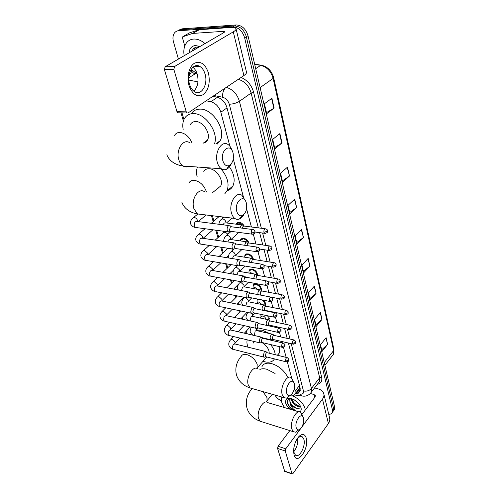 <?xml version="1.0" encoding="UTF-8"?>
<svg xmlns="http://www.w3.org/2000/svg" width="499" height="499" viewBox="0 0 499 499"><rect width="100%" height="100%" fill="white"/><g stroke="black" fill="none" stroke-linecap="round" stroke-linejoin="round"><path stroke-width="0.75" d="M236.121 224.188L236.326 223.602L239.214 222.242C241.273 222.623 242.951 223.883 244.236 226.035M240.456 240.481L240.718 239.545L243.612 238.229C246.107 238.796 247.916 240.387 249.026 243.007M244.747 255.999L244.997 255.083L247.897 253.804C250.822 254.596 252.681 256.48 253.48 259.443M248.939 271.132L249.169 270.227L252.082 268.992C255.413 270.053 257.266 272.167 257.634 275.348M253.024 285.883L253.243 284.998L256.155 283.806C259.848 285.135 261.644 287.424 261.538 290.668M263.584 300.217C265.281 302.051 265.867 303.741 265.343 305.288L265.243 305.482M268.724 316.023L269.167 319.235L268.774 319.815M218.762 188.117L218.312 187.936M204.777 142.645L204.284 142.415M300.223 390.611L298.751 389.264L299.837 387.087M229.902 146.251L220.832 112.231C219.005 106.661 215.674 103.174 210.846 101.765L206.212 100.798M289.857 395.713L290.755 395.832C292.957 396.075 294.398 395.439 295.084 393.936L295.134 391.06L294.391 388.278M291.641 377.955L287.343 361.831M286.164 357.396L283.482 347.329M282.291 342.875L281.935 341.522M280.706 336.919L279.515 332.446M278.317 327.962L278.074 327.045M276.845 322.429L275.442 317.164M274.238 312.655L274.119 312.193M272.884 307.559L271.256 301.471M268.818 292.295L266.959 285.334M264.638 276.627L262.543 268.755M260.353 260.534L257.995 251.696M255.943 243.999L253.324 234.15M251.415 226.995L246.568 208.794M243.319 196.606L233.289 158.963M181.998 112.874L183.963 119.523M212.368 215.736L213.946 221.063M216.672 230.307L218.662 237.037M221.693 247.311L223.259 252.606M226.577 263.852L227.737 267.782M231.336 279.958L232.11 282.584M233.931 288.74L234.05 289.158M235.965 295.639L236.376 297.024M238.185 303.167L238.566 304.446M242.346 317.245L242.963 319.335M246.4 330.987L247.248 333.856M257.01 300.279L257.453 299.013M178.417 59.069L173.509 41.941C172.585 38.517 172.822 35.647 174.213 33.327C175.249 31.774 176.677 30.919 178.505 30.763L232.777 26.958C238.472 27.277 242.42 30.882 244.622 37.774L332.415 409.897L332.334 412.361C331.766 413.665 330.575 414.32 328.747 414.313M281.405 400.828C278.579 399.543 276.415 397.616 274.905 395.04M178.966 30.046L182.041 28.842L236.22 24.95L234.505 25.954C240.194 26.266 244.13 29.859 246.319 36.739L333.5 408.388L333.407 410.852L332.608 411.968L333.407 410.852L333.5 408.388L246.319 36.739C244.13 29.859 240.194 26.266 234.505 25.954L180.276 29.797L234.505 25.954L232.777 26.958M177.195 31.007L180.276 29.797L177.195 31.007M258.339 227.881L226.933 107.584C225.136 102.027 221.818 98.553 216.99 97.162L212.892 96.326M295.895 392.894C298.028 393.081 299.431 392.432 300.105 390.954L300.167 388.097L288.397 343.025M287.193 338.397L284.605 328.479M283.388 323.839L280.706 313.547M279.49 308.893L276.702 298.227M275.485 293.549L272.597 282.49M271.369 277.793L268.375 266.323M267.146 261.613L264.04 249.712M262.805 244.978L259.58 232.634M300.161 390.792L297.086 391.372M199.126 46.176L199.151 46.943M236.22 24.95C241.903 25.262 245.832 28.842 248.009 35.71L334.573 406.885L334.48 409.342L333.681 410.465M316.073 293.362L310.135 300.18L308.419 292.826L314.42 286.046L316.073 293.362L314.189 286.307M321.98 319.441L316.229 326.377L314.595 319.348L320.395 312.443L321.98 319.441L320.171 312.711M327.625 344.385L322.061 351.421L320.501 344.697L326.109 337.692L327.625 344.385L325.897 337.96M296.631 207.497L290.025 213.834L288.054 205.345L294.722 199.064L296.631 207.497L294.466 199.307M289.501 176.016L282.646 182.141L280.569 173.215L287.499 167.153L289.501 176.016L287.231 167.383M282.01 142.914L274.887 148.802L272.697 139.408L279.895 133.589L282.01 142.914L281.729 143.113L279.621 133.813M274.119 108.071L266.709 113.685L264.401 103.786L271.899 98.253L274.119 108.071L273.832 108.264L271.612 98.465M309.898 266.073L303.748 272.753L301.951 265.044L308.157 258.407L309.898 266.073L307.92 258.663M303.423 237.48L297.055 244.005L295.171 235.921L301.602 229.446L303.423 237.48L301.359 229.696M296.724 242.601L303.174 237.705M303.404 271.288L309.654 266.298M266.466 112.631L273.832 108.264M274.618 147.642L281.729 143.113M282.359 180.894L289.233 176.222M289.719 212.505L296.375 207.715M321.687 349.805L327.406 344.622M315.867 324.805L321.749 319.672M309.779 298.658L315.842 293.593M197.142 73.877L191.111 69.33M184.175 55.713C183.383 51.054 183.938 47.093 185.846 43.831C187.686 40.912 190.312 39.321 193.724 39.053C197.523 38.891 201.284 40.4 205.008 43.575M198.864 47.155L197.548 47.043C194.897 47.168 193.057 48.54 192.015 51.141M189.009 52.894C189.52 48.415 191.678 45.958 195.477 45.521L199.931 46.532M195.265 66.679L194.604 66.111M197.068 65.968L198.078 66.585M197.417 47.043L197.08 48.191M195.084 47.605L194.279 49.825M197.698 47.043L197.429 47.991M195.402 47.467L194.629 49.619M197.248 65.625L198.646 66.573M188.953 85.379C186.476 76.89 189.109 66.348 194.46 63.23C200.704 60.716 205.376 63.997 208.476 73.079C210.391 82.765 208.613 89.97 203.143 94.691C197.061 97.586 192.333 94.479 188.953 85.379M205.139 74.307C204.097 70.64 202.388 68.045 200.012 66.529C193.387 61.938 186.208 73.746 189.508 84.138C190.562 87.674 192.227 90.182 194.498 91.648C201.24 96.27 208.258 84.599 205.139 74.307M192.863 67.246C194.916 68.85 196.406 71.263 197.33 74.494C198.883 81.636 197.698 87.188 193.78 91.142M197.018 73.815L193.487 73.147L191.884 71.469L191.354 69.586M184.78 46.051L182.597 38.242L182.715 36.789L192.52 33.433L199.195 29.715L229.858 27.551C233.544 27.32 235.609 27.719 236.052 28.749C236.277 29.578 235.347 30.614 233.276 31.855L174.563 66.504L173.845 69.355L164.421 69.635L165.132 66.81L224.095 32.454L224.806 31.662L223.29 31.362L192.52 33.433M189.601 32.847L199.195 29.715M236.083 28.861L246.469 72.074C246.731 73.06 245.87 74.22 243.892 75.567L188.073 112.949L187 112.955L186.252 111.845L173.845 69.355M178.773 112.824L177.738 112.805L176.983 111.701L164.421 69.635M222.897 160.896C224.263 164.963 226.365 166.51 229.209 165.549C232.815 163.086 234.1 158.894 233.07 152.975L232.896 152.382C230.083 142.502 219.884 150.948 222.897 160.896M231.255 163.859C230.07 166.51 228.517 168.3 226.583 169.223C224.775 170.028 223.016 169.872 221.307 168.749C219.51 167.483 218.194 165.406 217.358 162.524C214.146 152.363 221.862 139.726 228.112 144.567C229.796 145.727 231.068 147.598 231.923 150.18M203.411 143.057C205.214 142.72 206.561 141.735 207.459 140.1C211.202 134.056 203.193 121.294 195.714 121.538C193.3 121.531 191.522 122.517 190.381 124.507M205.114 142.483L204.54 142.227M183.164 129.478C182.385 125.268 182.796 121.662 184.393 118.662C186.327 115.306 189.346 113.622 193.437 113.604C205.507 113.123 219.086 132.934 214.42 143.912M191.26 113.766C193.244 110.703 196.169 109.156 200.055 109.131C212.873 108.532 226.552 130.395 220.09 140.743L217.321 144.049M236.813 211.52C237.942 214.982 239.751 216.348 242.233 215.618C245.945 213.235 247.329 209.075 246.387 203.137L246.238 202.644C243.662 193.456 234.012 202.32 236.813 211.52M243.93 214.451C242.695 216.759 241.192 218.275 239.42 219.005C237.805 219.622 236.277 219.435 234.829 218.45C233.314 217.352 232.203 215.568 231.486 213.104C228.43 203.486 236.164 190.687 241.996 195.39L245.639 201.209M217.377 188.697L220.695 185.996C223.989 180.438 216.379 168.893 209.262 168.743C206.729 168.618 204.902 169.56 203.798 171.569M219.036 187.936L218.543 187.749M197.142 176.715C196.238 173.047 196.35 169.816 197.467 167.022M220.832 168.712C227.556 176.677 229.584 184.094 226.914 190.974L224.837 193.718M229.471 166.866C234.181 174.026 235.328 180.395 232.921 185.984C231.636 188.447 229.671 190.032 227.033 190.73M286.757 393.268C287.324 395.133 288.297 395.938 289.676 395.676C293.35 393.462 294.897 389.488 294.316 383.743L294.248 383.488C292.414 376.608 284.686 386.557 286.757 393.268M289.944 395.601L286.501 398.158L283.968 397.628L282.222 394.678C279.758 387.105 287.137 373.788 291.441 377.793L294.036 382.92M254.546 341.584L253.105 343.181M274.475 358.912C272.672 361.918 269.404 362.867 264.651 361.763L263.048 361.27M248.034 347.173C246.911 344.404 246.643 341.958 247.23 339.838M256.299 330.219L262.193 330.145L269.741 333.594M269.223 353.217C269.148 349.206 266.753 345.657 262.025 342.576M262.574 337.842L263.759 338.54M270.595 344.56C273.402 348.046 274.949 351.427 275.242 354.702M276.589 340.281L277.575 341.771M279.733 346.736L279.552 352.718L277.513 355.263M296.225 427.718C296.718 429.365 297.572 430.076 298.789 429.864C301.695 429.433 304.621 421.954 303.429 418.062L303.361 417.838C301.652 411.363 294.273 421.437 296.225 427.718M298.826 429.857L295.595 432.196L293.368 431.704L291.834 429.09C289.489 421.917 296.73 408.531 300.76 412.367L303.186 417.357M259.892 369.441C261.738 368.611 264.04 368.549 266.803 369.254L275.086 373.464M261.963 366.628C263.491 363.509 266.703 362.505 271.599 363.603C278.554 365.786 283.856 370.171 287.511 376.751M230.114 225.723L228.317 225.947C227.22 227.139 226.864 228.648 227.238 230.476L228.611 232.06L230.002 231.561M252.525 229.515L231.586 226.802L230.288 226.964L229.509 230.239L230.488 231.386L228.611 232.06M211.333 223.309L219.08 216.541M235.035 242.988L233.245 243.244C232.172 244.448 231.817 245.938 232.185 247.722L233.476 249.226L234.798 248.783M257.272 247.117L236.482 244.08L235.191 244.267L234.424 247.504L235.029 248.452L235.815 248.571M222.28 216.928L223.097 217.876M215.206 240.113L223.533 232.696L225.08 231.991L227.918 234.243M223.34 232.871L223.265 231.199M241.011 260.765L239.813 259.779L238.042 260.066C236.988 261.283 236.638 262.755 236.994 264.495L238.216 265.923L239.47 265.524M261.881 264.227L241.242 260.883L239.963 261.096L239.208 264.295L239.776 265.187L240.512 265.312M230.139 231.548L230.438 231.979M245.664 277.126L244.46 276.115L242.701 276.434C241.672 277.656 241.329 279.116 241.672 280.812L242.826 282.166L244.017 281.81M266.36 280.868L245.876 277.232L244.604 277.463L243.861 280.625L244.398 281.48L245.084 281.604M231.736 248.833L232.571 250.224M250.192 293.044L248.982 292.015L247.236 292.364C246.225 293.593 245.888 295.034 246.225 296.687L247.317 297.984L248.446 297.66M270.714 297.048L250.379 293.144L249.12 293.393L248.39 296.525L249.537 297.454M254.602 308.538L253.386 307.49L251.658 307.871L250.66 312.149L251.689 313.378L252.762 313.091M274.949 312.798L254.764 308.632L253.517 308.906L252.8 312L253.879 312.892M258.887 323.633L257.671 322.566L255.956 322.972L254.977 327.207L255.956 328.379L256.966 328.124M279.066 328.13L259.037 323.714L257.796 324.013L257.091 327.07L258.108 327.924M263.067 338.334L261.85 337.255L260.147 337.686L259.187 341.871L259.779 342.832L261.071 342.763M283.076 343.056L263.198 338.409L261.969 338.727L261.276 341.753L262.231 342.57M267.133 352.662L265.917 351.564L264.233 352.032L263.285 356.167L263.846 357.084L265.069 357.034M286.975 357.596L267.252 352.731L266.036 353.067L265.349 356.061L266.248 356.847M242.882 225.043L241.192 225.274L240.019 227.893M265.106 228.742L244.348 226.097L243.125 226.265L242.277 228.186M247.516 241.928L245.826 242.19L244.647 245.277M236.183 224.194L238.915 222.878L242.477 224.862M269.566 245.945L248.957 242.994L247.741 243.188L246.893 245.602M252.02 258.357L250.342 258.644L249.201 262.175M240.362 240.911L240.599 240.094L243.319 238.859C245.202 239.227 246.743 240.381 247.934 242.314M273.895 262.68L253.448 259.436L252.238 259.648L251.452 262.543M257.609 275.336L256.405 274.35L254.739 274.668L253.667 278.617M244.66 257.197L244.89 255.631L247.61 254.434C249.943 254.995 251.615 256.48 252.637 258.894M278.111 278.966L257.815 275.442L256.611 275.673L255.981 279.028M249.307 273.121L250.81 272.666L252.731 273.714M261.881 290.929L260.671 289.925L259.018 290.275C258.014 291.528 257.702 292.982 258.077 294.622M248.932 273.059L249.07 270.776L251.795 269.616C254.515 270.389 256.237 272.136 256.966 274.849M282.209 294.815L262.062 291.029L260.871 291.279L260.16 294.335L260.615 295.109M252.918 288.472L254.908 287.449L257.484 289.326M266.042 306.124L264.832 305.095L263.191 305.469C262.069 307.004 261.825 308.588 262.449 310.216M253.08 288.303L253.149 285.547L255.875 284.43C258.95 285.434 260.665 287.374 261.021 290.262M286.195 310.247L266.204 306.211L265.019 306.48L264.327 309.505L265.356 310.384M256.417 303.404L257.259 302.519L258.906 301.876L261.819 304.49M270.09 320.919L268.88 319.884L267.252 320.283C265.961 322.292 265.848 324.001 266.915 325.423L266.971 325.46M257.091 302.7L257.128 299.949L257.896 299.101M290.075 325.273L270.24 321.007L269.067 321.294L268.381 324.288L269.354 325.13M267.583 325.598L268.194 325.342M262.187 299.943C264.227 301.589 265.119 303.317 264.863 305.12M259.879 317.95L261.158 316.572L262.805 315.948C264.532 316.534 265.537 317.626 265.817 319.223M274.038 335.353L272.828 334.293L271.213 334.723C269.953 336.713 269.834 338.391 270.857 339.775L272.067 339.707M260.996 316.746L260.89 314.37M293.855 339.919L274.169 335.428L273.009 335.74L272.329 338.696L273.246 339.507M267.795 315.83L268.425 319.709M294.036 454.926L293.58 450.965C293.948 444.771 295.87 439.819 299.325 436.114C302.606 433.419 304.908 434.068 306.236 438.066C309.467 448.376 296.93 466.116 294.036 454.926M293.899 447.609L294.104 452.811L295.464 455.113C299.275 458.587 305.974 445.863 303.872 439.345L302.469 436.943C301.277 436.101 299.899 436.388 298.327 437.81L295.664 441.671M314.576 387.929L318.212 388.902C321.225 389.769 323.084 391.359 323.782 393.68C324.238 395.482 323.801 397.304 322.479 399.138L301.808 427.088M323.845 393.917L329.627 417.987C330.089 419.827 329.677 421.674 328.404 423.532L292.944 473.576L292.065 473.969L285.253 450.996L277.569 448.414L278.055 446.249L289.825 430.587M300.61 428.71L285.74 448.813L285.253 450.996M284.723 471.368L277.569 448.414M297.741 438.421C298.115 443.324 296.818 447.697 293.842 451.539M302.076 414.289L315.019 397.073L315.349 395.682L313.977 394.509L310.44 393.536M284.68 407.633C281.704 403.697 280.719 400.298 281.729 397.435L281.916 397.042M291.772 398.738L293.761 402.718L297.872 405.724L300.317 406.049M291.279 398.595C291.74 402.032 293.786 404.602 297.423 406.311L300.342 406.479M290.549 398.508L290.175 399.1C289.563 400.859 290.137 402.818 291.884 404.976L296.075 408.076L297.579 408.444C299.593 408.569 300.498 407.702 300.292 405.843M297.579 408.444L295.982 408.194C293.462 407.34 291.485 405.768 290.062 403.466L289.719 399.68L290.175 399.1M290.798 398.501L289.719 399.68M296.394 401.277L297.304 402.051M294.248 399.83L299.02 403.897M289.875 409.161C284.885 404.121 284.193 400.56 287.817 398.476L291.453 398.645C296.05 400.292 299.207 403.173 300.909 407.29C301.546 409.436 301.171 410.97 299.793 411.893M295.458 410.546C292.745 408.862 290.948 406.498 290.062 403.466M290.905 398.501L289.595 398.639C286.526 400.017 286.488 402.774 289.47 406.891L291.179 408.656L294.129 410.415M292.695 395.788C299.687 399.262 303.916 403.959 305.394 409.879M292.445 400.784C294.104 403.167 296.188 404.901 298.689 405.974M290.593 403.036C292.283 405.487 294.404 407.259 296.961 408.344M287.256 401.371C288.141 405.581 290.83 408.712 295.327 410.771M217.483 97.274L210.846 101.765M227.014 107.89L220.832 112.231M299.487 385.509L295.134 391.06M188.915 76.079L191.828 71.276M241.061 77.47C247.367 80.127 251.558 85.08 253.629 92.321L321.618 377.113C322.379 381.124 320.951 383.519 317.345 384.292M244.622 37.774L248.009 35.71M178.505 30.763L182.041 28.842M332.415 409.897L334.573 406.885M226.272 87.369C232.727 89.252 237.106 93.899 239.426 101.303L251.147 93.039C248.932 85.728 244.629 81.169 238.248 79.353M188.747 77.813L195.627 73.553M188.797 80.09L197.96 81.867M261.37 228.261L229.284 104.241C233.127 104.079 236.507 103.1 239.426 101.303L311.426 388.484L319.659 377.718L251.147 93.039L253.629 92.321M295.427 393.493L300.473 394.141C302.862 394.279 303.86 393.218 303.454 390.96C306.679 391.553 309.33 390.729 311.426 388.484L311.32 392.202L309.767 394.079M318.219 383.145L319.522 381.436L319.659 377.718L321.618 377.113M229.284 104.241C228.087 100.505 225.866 98.178 222.616 97.249L214.096 95.521M303.454 390.96L291.229 343.686M290.025 339.046L287.455 329.103M286.251 324.45L283.588 314.145M282.378 309.474L279.608 298.782M278.398 294.098L275.529 283.008M274.313 278.305L271.337 266.803M270.115 262.081L267.034 250.155M265.805 245.408L262.605 233.033M303.56 396.156L302.045 395.988L300.473 394.141M222.616 97.249C222.354 93.525 223.24 90.45 225.274 88.036M260.11 87.606L273.109 78.418L273.639 77.638L333.925 349.412L333.613 350.579L273.109 78.418C271.063 71.313 266.921 66.96 260.678 65.357L262.012 65.369C267.901 66.972 271.78 71.064 273.639 77.638M332.047 356.08L333.394 354.334L333.613 350.579L324.256 362.642M255.7 68.694L260.678 65.357L254.683 64.327M243.892 75.567L233.276 31.855M176.983 111.701L186.252 111.845M223.627 32.722L223.29 31.362M199.432 29.672L192.757 33.383M165.132 66.81L174.563 66.504M189.919 32.672L183.239 36.371M191.94 142.845C189.177 136.639 185.166 133.171 179.914 132.441C177.482 132.397 175.71 133.376 174.6 135.379M189.739 142.739C183.27 138.067 175.492 150.193 178.892 159.973C179.777 162.755 181.149 164.757 183.008 165.98C184.836 167.103 186.701 167.24 188.61 166.385M206.43 191.934L206.293 191.448C203.898 185.129 199.906 181.418 194.329 180.314C191.778 180.158 189.963 181.081 188.884 183.096M204.546 191.747C198.496 187.181 190.68 199.463 193.93 208.75L197.423 213.928L202.157 214.501M256.991 368.474L257.21 364.389C255.332 359.586 251.87 356.317 246.818 354.602C243.955 353.959 242.071 354.571 241.167 356.442C237.586 360.453 234.187 367.563 236.744 375.772C238.965 381.635 243.425 385.708 250.13 387.973L252.332 388.602M257.671 368.855C253.149 364.894 245.645 377.681 248.29 385.078L250.13 387.973L283.968 397.628M251.995 388.615L251.253 389.675C247.953 393.561 244.666 400.635 247.242 408.968C249.431 414.806 253.773 418.911 260.278 421.281L262.131 421.867M298.926 411.831L267.745 402.643C263.509 398.826 256.137 411.687 258.657 418.711L260.278 421.281L293.368 431.704M266.054 402.069L267.002 400.822L266.984 397.591L262.979 391.64M251.296 233.145L254.615 232.154L255.001 231.243C255.076 230.819 254.527 230.276 253.355 229.621C251.82 229.409 251.134 230.582 251.296 233.145L251.914 234.156L252.8 234.249M228.941 225.573L197.267 221.494C195.04 221.188 194.074 222.716 194.361 226.078L195.284 227.419C193.718 227.344 192.252 226.346 190.886 224.425C190.05 222.192 190.68 220.121 192.77 218.2L194.292 217.477C195.727 217.795 196.799 218.749 197.492 220.346L197.691 221.55M228.124 231.854L196.481 227.581M256.012 250.741L259.28 249.756L259.655 248.826C259.729 248.415 259.193 247.884 258.052 247.23C256.542 247.036 255.862 248.209 256.012 250.741L256.592 251.702L257.422 251.795M233.931 242.832L202.469 238.26C200.28 237.973 199.319 239.495 199.594 242.82L200.461 244.092C198.964 244.023 197.523 243.019 196.126 241.079C195.284 238.853 195.889 236.769 197.922 234.836L199.457 234.131C200.885 234.461 201.933 235.409 202.619 236.969L202.787 238.304M233.021 249.026L201.584 244.261M260.59 267.838L263.815 266.865L264.171 265.917C264.258 265.537 263.74 265.013 262.605 264.345C261.127 264.171 260.453 265.337 260.59 267.838L261.139 268.749L261.913 268.849M238.784 259.617L207.528 254.577C205.376 254.315 204.428 255.831 204.677 259.118L205.501 260.328C204.022 260.235 202.6 259.224 201.228 257.297C200.38 255.07 200.954 252.981 202.95 251.028L204.49 250.348L207.609 253.155L207.734 254.609M237.78 265.73L206.549 260.503M265.044 284.467L268.225 283.501L268.568 282.534C268.668 282.185 268.156 281.667 267.04 280.987C265.587 280.831 264.919 281.991 265.044 284.467L265.562 285.328L266.285 285.434M243.5 275.947L212.455 270.464C210.341 270.227 209.399 271.737 209.636 274.986L210.41 276.134C209 276.053 207.596 275.036 206.199 273.084C205.345 270.87 205.894 268.774 207.84 266.797L209.387 266.142L212.468 268.917L212.53 270.477L220.714 262.873M242.414 281.985L211.389 276.315M269.379 300.635L272.51 299.681L272.841 298.695L271.35 297.173C269.922 297.036 269.267 298.19 269.379 300.635L269.865 301.452L270.539 301.564M248.084 291.84L217.252 285.939C215.169 285.727 214.239 287.224 214.464 290.449L215.194 291.535C213.803 291.435 212.418 290.412 211.046 288.472C210.179 286.258 210.703 284.149 212.605 282.166L214.158 281.53L217.202 284.28L217.252 285.808L224.606 278.729M246.93 297.803L216.111 291.715M273.589 316.372L276.683 315.43L277.001 314.426L275.542 312.923C274.138 312.804 273.489 313.958 273.589 316.372L274.681 317.258M252.544 307.322L221.924 301.022C219.878 300.828 218.961 302.325 219.167 305.507L219.859 306.542C218.481 306.423 217.115 305.394 215.761 303.467C214.894 301.253 215.393 299.144 217.252 297.142L218.812 296.531L221.818 299.25L221.868 300.71L228.473 294.161M251.321 313.21L220.714 306.729M277.694 331.685L280.744 330.75L281.049 329.739L279.621 328.248C278.242 328.155 277.6 329.303 277.694 331.685L278.716 332.54M256.885 322.398L226.477 315.717C224.469 315.549 223.558 317.04 223.752 320.19L224.407 321.175C223.09 321.069 221.749 320.04 220.365 318.088C219.485 315.873 219.959 313.759 221.787 311.744L223.346 311.158L226.321 313.846L226.153 315.561M255.607 328.211L225.205 321.356M281.692 346.599L284.698 345.676L284.991 344.647L283.594 343.175C282.241 343.1 281.604 344.241 281.692 346.599L282.652 347.416M261.114 337.081L230.918 330.051C228.941 329.901 228.043 331.386 228.218 334.505L228.841 335.447C227.544 335.322 226.215 334.286 224.849 332.346C223.97 330.126 224.419 328.005 226.209 325.984L227.775 325.417L230.713 328.086L230.376 329.864M259.779 342.832L229.59 335.621M285.584 361.126L288.547 360.209L288.834 359.168L287.461 357.714C286.133 357.658 285.509 358.793 285.584 361.126L286.482 361.906M265.231 351.396L235.247 344.029C233.307 343.905 232.415 345.383 232.578 348.464L233.17 349.362C231.935 349.256 230.619 348.221 229.228 346.25C228.342 344.036 228.773 341.909 230.526 339.875L232.091 339.332L234.992 341.977L235.048 343.243L234.505 343.861M263.846 357.084L233.869 349.537M263.915 232.285L267.158 231.318L267.514 230.451C267.595 230.027 267.052 229.49 265.88 228.835C264.426 228.648 263.771 229.796 263.915 232.285L264.52 233.289L265.337 233.37M218.967 224.288C219.024 222.311 219.71 220.77 221.026 219.666L222.648 218.893C224.113 219.211 225.174 220.159 225.841 221.749L226.003 222.91M241.79 224.906L225.829 222.885L224.107 223.109L223.103 224.818M268.343 249.481L271.537 248.521L271.886 247.641C271.98 247.248 271.45 246.718 270.29 246.051C268.861 245.882 268.213 247.024 268.343 249.481L268.911 250.429L269.678 250.523M223.883 241.373C223.583 239.532 224.213 237.798 225.779 236.17L227.401 235.416C228.854 235.753 229.902 236.694 230.55 238.241L230.688 239.532M246.487 241.778L230.613 239.52L228.898 239.769L227.806 241.94M272.654 266.204L275.797 265.256L276.134 264.358C276.228 263.971 275.71 263.453 274.575 262.792C273.171 262.636 272.529 263.778 272.654 266.204L273.19 267.108L273.907 267.202M228.742 257.995C228.087 256.355 228.642 254.44 230.401 252.238L232.035 251.508C233.47 251.864 234.511 252.793 235.148 254.303L235.241 255.694M251.059 258.208L235.266 255.713L233.563 255.987L232.428 258.588M276.839 282.478L279.945 281.536L280.27 280.619L278.748 279.078C277.363 278.941 276.727 280.076 276.839 282.478L277.344 283.332L278.018 283.432M233.551 274.188L233.42 273.907C232.615 272.273 233.108 270.265 234.91 267.888L236.545 267.19L239.62 269.953L239.67 271.406M255.5 274.194L239.794 271.481L238.11 271.787L236.969 274.793M280.918 298.315L283.981 297.385L284.293 296.45C284.393 296.107 283.9 295.601 282.802 294.928C281.442 294.809 280.818 295.938 280.918 298.315L281.399 299.126L282.029 299.232M238.329 289.975L237.88 289.177C236.969 287.973 237.443 285.958 239.302 283.145L240.942 282.465L243.98 285.197L243.999 286.669L248.433 282.209M259.829 289.769L244.211 286.844L242.533 287.175L241.429 290.568M284.892 313.734L287.911 312.811L288.21 311.863L286.75 310.359C285.416 310.259 284.798 311.388 284.892 313.734L285.927 314.613M245.982 297.616L248.228 300.067L248.146 301.652M264.04 304.939L248.508 301.814L246.849 302.176L245.807 305.931M243.082 305.376L242.227 304.059C241.316 302.887 241.772 300.872 243.587 298.009L244.541 297.329M288.753 328.747L291.734 327.837L292.027 326.876L290.599 325.385C289.283 325.311 288.672 326.427 288.753 328.747L289.732 329.589M253.542 312.885L251.689 313.378L252.369 314.557L252.17 316.229M268.138 319.722L252.7 316.41L251.053 316.796L250.118 320.907M247.847 320.408L246.469 318.574C245.558 317.433 245.988 315.412 247.766 312.511L247.791 312.461M292.52 343.381L295.464 342.476L295.745 341.503L294.341 340.031C293.056 339.969 292.445 341.085 292.52 343.381L293.443 344.185M256.293 328.398L256.442 329.976L255.956 330.494L258.282 327.962M272.13 334.137L256.792 330.644L255.151 331.055L254.39 335.515M328.404 423.532L322.479 399.138M284.299 470.95L291.859 473.632M314.719 397.472L313.977 394.509M278.055 446.249L285.74 448.813M297.866 390.374L300.205 390.661M299.6 388.16L295.084 393.936M257.216 299.406L257.571 299.038M253.243 284.998L254.234 283.987M249.169 270.227L250.242 269.167M244.997 255.083L246.157 253.972M240.718 239.545L241.978 238.385M236.326 223.602L237.692 222.386M332.334 412.361L334.48 409.342M294.348 394.996L302.045 395.988C305.893 396.693 308.981 395.426 311.32 392.202L318.156 383.226M180.987 112.861L183.407 121.026M197.011 166.99L197.217 167.683M211.408 215.618L213.204 221.699M215.718 230.176L217.938 237.68M220.745 247.167L222.548 253.261M225.635 263.697L227.045 268.443M230.401 279.789L231.43 283.251M235.041 295.458L235.703 297.697M237.524 303.847L237.643 304.253M239.557 310.715L239.876 311.794M241.691 317.932L242.046 319.135M245.764 331.679L246.344 333.644M333.925 349.412L333.394 354.334L324.893 365.355M254.633 64.103L260.983 65.194M199.182 46.968L197.885 45.771M200.012 66.529L193.525 66.729M177.738 112.805L187 112.955M229.209 165.549L226.583 169.223M166.853 154.765C169.598 161.95 176.827 165.194 183.008 165.98L221.307 168.749M215.749 143.98L220.09 140.743M207.459 140.1L202.981 143.369M242.233 215.618L239.42 219.005M181.942 202.475C184.667 209.611 191.604 212.967 197.423 213.928L234.829 218.45M226.914 190.974L232.921 185.984M220.695 185.996L212.668 192.539M289.676 395.676L286.501 398.158M277.413 355.238L279.552 352.718M266.759 356.972L256.81 368.405M298.789 429.864L295.595 432.196M272.304 394.297L265.961 402.075M197.71 214.108L193.593 217.514M231.287 226.665L230.532 226.122M255.001 231.243C254.708 233.282 255.738 233.594 251.914 234.156L230.145 231.237M206.124 214.982L198.228 221.618M205.02 228.735L198.689 234.174M218.73 216.946L218.712 216.497M236.22 243.955L235.428 243.375M259.655 248.826C259.349 250.872 260.391 251.153 256.592 251.702L235.029 248.452M212.911 229.802L203.099 238.354M235.353 248.596L233.476 249.226M209.243 245.421L203.654 250.398M264.171 265.917C263.859 267.963 264.919 268.213 261.139 268.749L239.776 265.187M223.77 240.293L222.76 241.204M216.816 246.568L207.877 254.633M240.088 265.331L238.216 265.923M227.974 248.265L219.092 256.442M213.429 261.651L208.495 266.198M268.568 282.534C268.231 284.237 269.597 284.742 265.562 285.328L244.398 281.48M228.536 255.575L226.359 257.615M244.691 281.611L242.826 282.166M231.081 264.607L222.966 272.323M217.576 277.444L213.21 281.592M272.841 298.695C272.51 300.772 273.583 300.934 269.865 301.452L248.895 297.329M233.351 270.315L229.977 273.558M249.176 297.46L247.317 297.984M234.249 280.488L226.814 287.773M221.668 292.813L217.814 296.593M277.001 314.426C276.646 316.16 278.037 316.584 274.057 317.146L253.274 312.767M238.403 284.305L233.601 289.071M237.455 295.932L230.638 302.812M225.71 307.783L222.304 311.22M281.049 329.739C280.688 331.498 282.078 331.866 278.13 332.421L257.54 327.799M226.041 315.536L232.303 309.18M244.005 297.223L237.212 304.165M257.796 327.918L255.956 328.379M240.686 310.952L234.418 317.464M229.69 322.366L226.689 325.485M284.991 344.647C284.623 346.406 286.033 346.749 282.103 347.298L261.701 342.445M230.32 329.864L236.096 323.814M247.049 312.299L240.805 318.861M261.938 342.557L260.11 342.988M243.93 325.579L238.154 331.735M233.607 336.582L230.968 339.401M288.834 359.168C288.459 360.933 289.888 361.239 285.971 361.794L265.755 356.723M250.118 326.976L244.367 333.182M239.838 338.072L235.048 343.243M265.986 356.835L264.164 357.234M223.951 217.134L221.849 218.955M244.067 225.972L243.275 225.417M267.514 230.451C267.208 232.403 268.256 232.702 264.52 233.289L255.076 232.041M232.01 218.107L226.484 222.972M231.118 231.368L226.534 235.491M248.708 242.876L247.884 242.283M237.487 223.009L238.347 222.236M271.886 247.641C271.568 249.594 272.629 249.862 268.911 250.429L259.705 249.07M238.834 232.403L230.968 239.57M233.613 249.251L231.099 251.59M253.218 259.324L252.369 258.694M241.784 239.002L242.633 238.216M276.134 264.358C275.81 266.323 276.876 266.553 273.19 267.108L264.065 265.618M241.971 249.494L235.366 255.725M237.25 265.643L235.553 267.271M245.976 254.59L246.812 253.791M280.27 280.619C279.92 282.247 281.299 282.727 277.344 283.332L268.113 281.692M245.184 266.092L239.707 271.425M240.774 281.686L239.894 282.553M250.074 269.784L250.891 268.98M284.293 296.45C283.931 298.103 285.309 298.533 281.399 299.126L271.487 297.223M254.072 284.598L254.877 283.788M288.21 311.863C287.842 313.522 289.239 313.921 285.341 314.507L264.788 310.272M248.053 301.639L251.714 297.884M265.038 310.384L264.258 310.59M292.027 326.876C291.622 328.573 293.119 328.853 289.183 329.483L268.824 325.011M252.045 316.235L255.001 313.129M269.055 325.123L267.364 325.548M264.975 305.22L265.524 304.633M252.731 335.128L250.604 332.733C249.818 331.735 250.074 329.914 251.365 327.257M295.745 341.503C295.333 343.231 296.824 343.455 292.925 344.079L272.753 339.389M262.449 337.811L270.857 339.775M272.972 339.495L271.169 339.919M268.581 319.429L269.341 318.587M293.743 449.649L293.58 450.965M298.327 437.81L299.325 436.114M302.469 436.943L300.966 436.469M284.505 471.287L292.065 473.969M300.635 406.554L300.909 407.29M289.595 398.639L287.817 398.476"/></g></svg>
